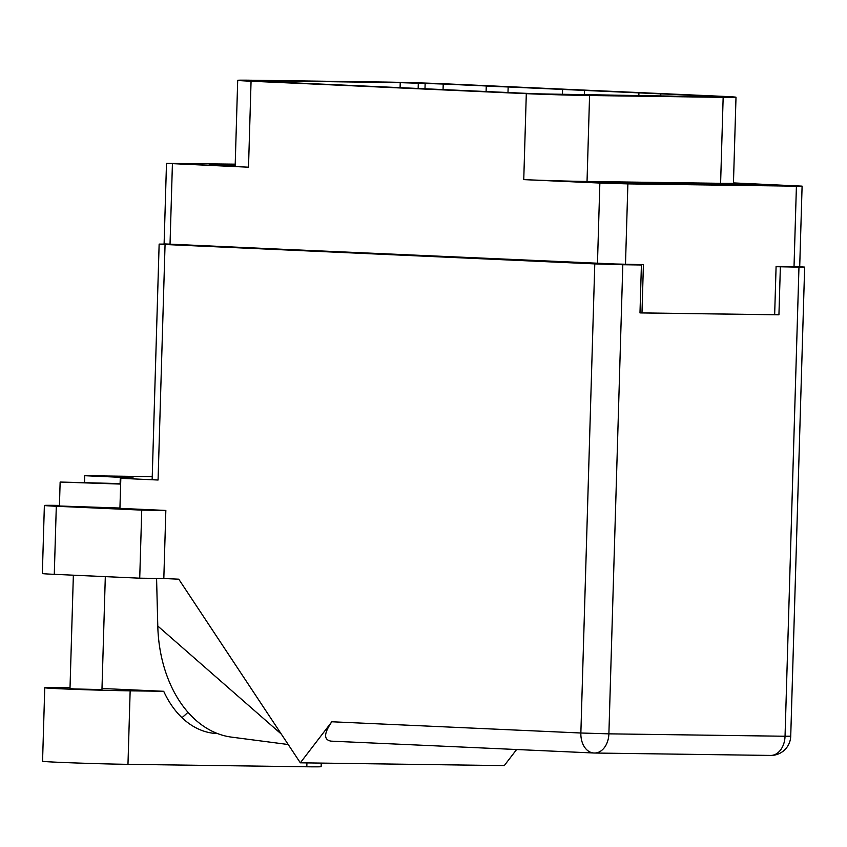 <?xml version="1.0" encoding="UTF-8"?>
<svg xmlns="http://www.w3.org/2000/svg" width="847" height="847" viewBox="0 0 847 847"><rect width="100%" height="100%" fill="white"/><g stroke="black" fill="none" stroke-linecap="round" stroke-linejoin="round"><path stroke-width="1.27" d="M707.743 183.185L699.156 183.259L717.716 184.244L758.923 185.038L707.743 183.185M602.852 181.745L594.276 181.819L612.826 182.804L654.043 183.598L602.852 181.745M235.191 164.752L209.664 164.466L235.17 165.684M400.091 87.432L400.229 82.657L258.589 80.719L251.432 80.783L258.875 81.28L537.305 93.848L715.112 96.854L722.269 96.791L714.815 96.293L660.819 93.858L660.745 96.113M507.988 92.524L508.158 86.966L660.819 93.858M584.483 90.407L584.345 95.065M443.055 89.591L443.225 84.033L489.926 86.14L486.263 86.172L486.104 91.275M794.02 266.71L796.413 186.181L802.098 186.139L799.706 266.667L776.096 266.466L774.656 314.724L641.984 312.903L643.413 264.656L597.463 263.576L164.106 243.894L166.488 163.365L248.51 167.198A44.764 0.699 -178.3 0 1 235.148 166.298L237.7 80.338A44.764 0.699 1.7 0 0 251.061 81.227L248.51 167.198M796.413 186.181L627.881 183.884L625.488 264.412M597.463 263.576L599.856 183.047L523.753 179.617L526.305 93.657L251.061 81.227M733.46 182.91L802.098 186.139M237.7 80.338A44.764 0.699 1.7 0 1 250.543 80.221L384.115 82.053A44.764 0.699 1.7 0 1 447.385 83.917L722.629 96.346A44.764 0.699 1.7 0 1 736.001 97.246A44.764 0.699 1.7 0 1 723.158 97.352L589.576 95.52L587.035 181.48L720.606 183.312L723.158 97.352M400.229 82.657L443.225 84.033M508.158 86.966L486.263 86.172M526.305 93.657A44.764 0.699 1.7 0 0 589.576 95.52M235.212 164.17L166.488 163.365M639.993 312.818L641.984 312.903M667.245 182.624L642.661 182.285L652.021 183.09L710.538 184.572L667.245 182.624L667.214 183.608M736.001 97.246L733.449 183.206A44.764 0.699 -178.3 0 1 720.606 183.312M587.035 181.48A44.764 0.699 -178.3 0 1 523.753 179.617M599.856 183.047L627.881 183.884M701.168 184.445L701.189 183.767M217.573 733.587A97.204 68.12 -87.4 0 1 216.843 733.555A97.204 68.12 -87.4 0 1 163.704 691.29L130.152 690.834A49.878 0.783 -178.3 0 1 59.639 688.749A49.878 0.783 -178.3 0 1 44.753 687.743A49.878 0.783 -178.3 0 1 59.057 687.626L70.026 687.775M321.235 763.094L321.129 766.651A49.878 0.783 -178.3 0 1 306.815 766.779L127.971 764.333A49.878 0.783 -178.3 0 1 57.458 762.247A49.878 0.783 -178.3 0 1 42.562 761.241L44.753 687.743M105.314 576.627L101.958 689.585L74.769 688.96L69.994 688.632L73.361 575.187M120.666 483.616L60.137 482.049L120.655 484.071M60.137 482.049L59.428 506.008L119.935 508.031M139.723 578.183L141.745 510.116L165.843 510.445L163.82 578.512L139.723 578.183L54.282 574.33A39.968 0.625 -178.3 0 1 42.35 573.525L44.372 505.458A39.968 0.625 1.7 0 1 55.838 505.363L59.438 505.405M44.372 505.458A39.968 0.625 1.7 0 0 56.304 506.262L54.282 574.33M141.745 510.116L56.304 506.262M165.843 510.445L119.925 508.369L120.825 478.333A45.558 0.72 1.7 0 0 133.9 478.216A45.558 0.72 1.7 0 0 120.285 477.306L84.742 475.707L152.248 476.628M163.82 578.512L178.759 579.189L300.325 762.808L504.272 765.603L516.617 749.521M300.325 762.808L331.823 721.771L580.862 733.004L594.785 263.893L165.059 244.508L158.071 480.016L120.825 478.333M165.864 244.074L159.141 244.105L165.059 244.508M594.785 263.893L622.81 264.73L608.887 733.841L785.042 736.244L798.965 267.133L776.085 266.689M630.104 264.476L641.412 264.984L622.81 264.73M623.858 264.38L176.314 244.571M798.965 267.133L804.65 267.091L799.293 266.72M641.412 264.984L639.983 312.914L778.933 314.819L780.362 266.879M774.666 314.629L778.933 314.819M158.071 480.016L152.153 479.614L159.141 244.105M84.552 482.282L84.742 475.707M331.823 721.771C323.84 733.343 323.565 739.802 331.008 741.136L593.863 753.004A19.82 13.891 92.6 0 0 594.171 753.015A19.82 14.134 90.8 0 0 594.488 753.025A19.82 14.134 90.8 0 0 608.887 733.841L580.862 733.004A19.82 13.891 92.6 0 0 593.863 753.004A19.82 19.82 0 0 0 594.488 753.025L770.643 755.429A19.82 14.134 90.8 0 1 770.325 755.418M231.993 737.186A119.903 84.033 -87.4 0 1 231.517 737.123A119.903 84.033 -87.4 0 1 157.786 626.028L156.579 578.416M281.289 734.063L157.786 626.028M187.97 712.263A97.204 68.12 -87.4 0 1 181.936 717.653M163.704 691.29L101.989 688.505M714.804 96.854L714.815 96.293M172.417 163.757L170.025 244.285M258.589 80.719L258.568 81.27M418.312 83.197L418.153 88.469M424.982 88.776L425.141 83.504M130.152 690.834L127.971 764.333M120.105 483.584L120.285 477.306M790.727 736.202L785.042 736.244A19.82 14.134 90.8 0 1 770.643 755.429A19.82 19.82 0 0 0 790.727 736.202L804.65 267.091M306.932 762.903L306.815 766.779M562.588 89.623L562.44 94.483M638.913 93.064L638.839 95.817M288.224 744.524L231.517 737.123"/></g></svg>
